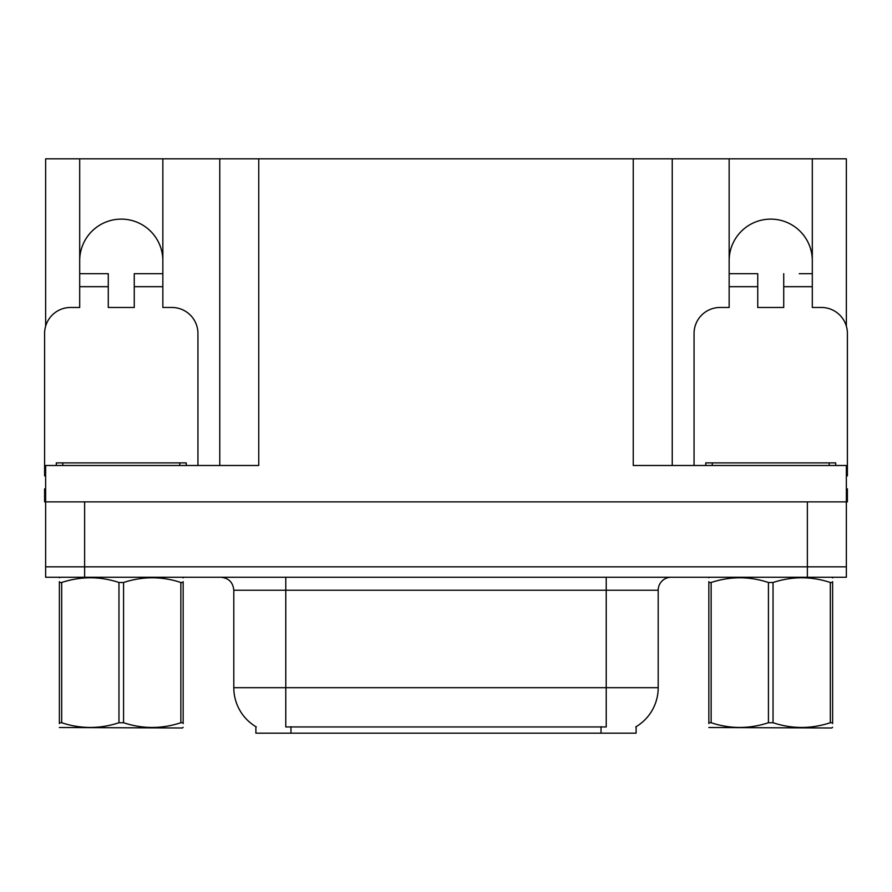 <?xml version="1.0" encoding="UTF-8"?>
<svg xmlns="http://www.w3.org/2000/svg" width="892" height="892" viewBox="0 0 892 892"><rect width="100%" height="100%" fill="white"/><g stroke="black" fill="none" stroke-linecap="round" stroke-linejoin="round"><path stroke-width="1.34" d="M636.107 726.701L636.107 733.179L255.892 733.179L255.892 726.701M79.689 260.698A41.578 41.578 0 0 1 121.267 219.12A41.578 41.578 0 0 1 162.846 260.698M45.637 475.904A25.991 25.991 0 0 0 44.6 475.882L44.6 333.463A25.991 25.991 0 0 1 70.591 307.472L79.689 307.472L79.689 286.689L108.278 286.689L108.278 307.472L134.257 307.472L134.257 286.689L162.846 286.689L162.846 158.821L633.253 158.821L633.253 465.49L846.363 465.49L846.363 566.844L45.637 566.844L45.637 501.873L44.6 501.873L44.6 488.883L45.637 488.883M846.363 488.883L847.4 488.883L847.4 501.873L45.637 501.873L45.637 465.49L258.747 465.49L258.747 158.821M108.278 286.689L108.278 273.688L79.689 273.688L79.689 158.821L45.637 158.821L45.637 326.193M694.065 465.49L694.065 333.463A25.991 25.991 0 0 1 720.056 307.472L729.154 307.472L729.154 286.689L757.743 286.689L757.743 307.472L783.722 307.472L783.722 286.689L812.311 286.689L812.311 158.821L846.363 158.821L846.363 326.193M219.766 158.821L219.766 465.49M633.253 158.821L672.233 158.821L672.233 465.49L672.233 158.821L729.154 158.821L729.154 286.689M812.311 158.821L729.154 158.821M79.689 158.821L162.846 158.821M812.311 260.698A41.578 41.578 0 0 0 770.733 219.12A41.578 41.578 0 0 0 729.154 260.698M256.283 726.935A45.481 45.481 0 0 1 233.804 687.699L285.774 687.699L285.774 726.935L606.226 726.935L606.226 687.699L658.196 687.699L658.196 590.236A12.99 12.99 0 0 1 671.197 577.247M233.804 687.699L233.804 590.236C233.035 582.342 228.698 578.016 220.803 577.247M635.717 726.935A45.481 45.481 0 0 0 658.196 687.699M84.629 577.247L846.363 577.247L846.363 566.844L45.637 566.844L45.637 577.247L84.629 577.247L84.629 501.873M846.363 577.247L846.363 566.844M162.846 286.689L162.846 307.472L171.944 307.472A25.991 25.991 0 0 1 197.935 333.463L197.935 465.49M162.846 273.688L134.257 273.688L134.257 286.689M79.689 273.688L79.689 286.689M56.296 465.49L56.296 462.892L186.238 462.892L186.238 465.49M183.15 727.303L182.347 727.983L59.385 727.515M183.15 723.579L183.15 722.732C183.15 729.02 183.15 729.02 183.15 722.732L180.853 722.732L180.853 582.498C161.842 576.21 142.742 576.21 123.564 582.498L118.971 582.498C99.949 576.21 80.86 576.21 61.682 582.498L59.385 582.498C59.385 576.199 59.385 576.199 59.385 582.498L59.385 581.651M123.564 582.498L123.564 722.732C142.586 729.02 161.675 729.02 180.853 722.732M123.564 722.732L118.971 722.732L118.971 582.498M183.15 581.651L183.15 582.498C183.15 576.199 183.15 576.199 183.15 582.498L180.853 582.498M183.15 577.849L182.347 577.247M183.15 582.498L183.15 722.732M61.682 582.498L61.682 722.732L59.385 722.732L59.385 582.498M61.682 722.732C80.693 729.02 99.793 729.02 118.971 722.732M59.385 722.732C59.385 729.02 59.385 729.02 59.385 722.732L59.385 723.579M757.743 286.689L757.743 273.688L729.154 273.688M812.311 286.689L812.311 307.472L821.409 307.472A25.991 25.991 0 0 1 847.4 333.463L847.4 475.882A25.991 25.991 0 0 0 846.363 475.904M812.311 273.688L799.21 273.688M783.722 273.688L783.722 286.689M742.256 273.688L757.743 273.688M705.762 465.49L705.762 462.892L835.704 462.892L835.704 465.49M832.615 727.303L831.801 727.983L708.85 727.515M832.615 723.579L832.615 722.732C832.615 729.02 832.615 729.02 832.615 722.732L830.318 722.732L830.318 582.498C811.307 576.21 792.207 576.21 773.029 582.498L768.436 582.498C749.414 576.21 730.325 576.21 711.147 582.498L708.85 582.498C708.85 576.199 708.85 576.199 708.85 582.498L708.85 581.651M773.029 582.498L773.029 722.732C792.051 729.02 811.14 729.02 830.318 722.732M773.029 722.732L768.436 722.732L768.436 582.498M832.615 581.651L832.615 582.498C832.615 576.199 832.615 576.199 832.615 582.498L830.318 582.498M832.615 577.849L831.801 577.247M832.615 582.498L832.615 722.732M711.147 582.498L711.147 722.732L708.85 722.732L708.85 582.498M711.147 722.732C730.158 729.02 749.258 729.02 768.436 722.732M708.85 722.732C708.85 729.02 708.85 729.02 708.85 722.732L708.85 723.579M807.371 501.873L807.371 577.247M601.03 733.179L601.03 726.701M290.97 733.179L290.97 726.701M606.226 577.247L606.226 590.236L233.804 590.236M658.196 590.236L606.226 590.236L606.226 687.699L285.774 687.699L285.774 577.247M179.738 462.892L179.738 465.49M62.797 462.892L62.797 465.49M829.203 462.892L829.203 465.49M712.262 462.892L712.262 465.49M60.199 577.247L59.385 577.715M709.653 577.247L708.85 577.715"/></g></svg>
